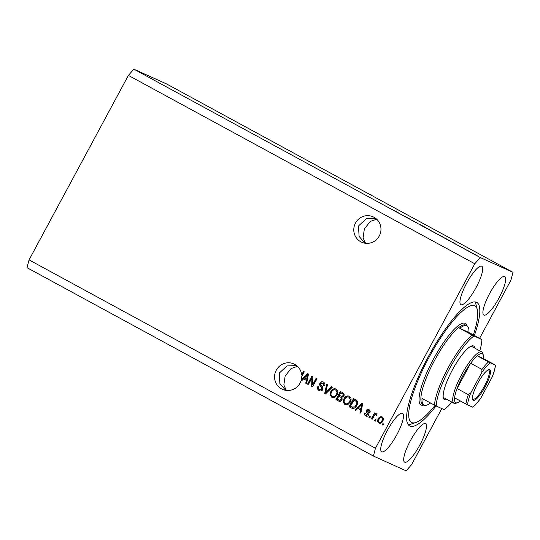 <?xml version="1.0" encoding="UTF-8"?>
<svg xmlns="http://www.w3.org/2000/svg" width="540" height="540" viewBox="0 0 540 540"><rect width="100%" height="100%" fill="white"/><g stroke="black" fill="none" stroke-linecap="round" stroke-linejoin="round"><path stroke-width="0.81" d="M375.806 218.45L366.221 218.808L358.479 225.97L359.087 236.345L364.851 243.182M373.977 217.249A13.925 13.527 -65.7 0 0 373.113 216.824A13.925 13.527 -65.7 0 0 355.259 223.493A13.925 13.527 -65.7 0 0 360.774 241.772A13.925 13.527 -65.7 0 0 361.638 242.204A13.925 13.527 -65.7 0 0 379.492 235.535A13.925 13.527 -65.7 0 0 373.977 217.249M365.539 243.284L363.076 237.85L364.351 228.96L370.264 221.441L376.697 219.213M296.588 365.573L287.003 365.931L279.261 373.093L279.869 383.468L285.633 390.305M294.759 364.372A13.925 13.527 -65.7 0 0 293.895 363.947A13.925 13.527 -65.7 0 0 276.041 370.615A13.925 13.527 -65.7 0 0 281.556 388.894A13.925 13.527 -65.7 0 0 282.42 389.327A13.925 13.527 -65.7 0 0 301.084 380.646L301.374 380.774A13.925 13.527 -65.7 0 0 301.583 380.032L301.3 379.904A13.925 13.527 -65.7 0 0 301.752 376.589L304.317 371.831L303.494 371.385L301.671 374.774A13.925 13.527 -65.7 0 0 294.759 364.372M286.322 390.407L283.858 384.973L285.134 376.083L291.047 368.564L297.479 366.336M404.696 462.2A21.884 5.184 118.5 0 0 419.715 445.244A21.884 5.184 118.5 0 0 425.527 423.711A21.884 5.184 118.5 0 0 425.446 423.671A21.884 5.184 118.5 0 0 410.427 440.627A21.884 5.184 118.5 0 0 404.615 462.159A21.884 5.184 118.5 0 0 404.696 462.2M483.914 315.077A21.884 5.184 118.5 0 0 498.933 298.121A21.884 5.184 118.5 0 0 504.745 276.588A21.884 5.184 118.5 0 0 504.664 276.548A21.884 5.184 118.5 0 0 489.645 293.504A21.884 5.184 118.5 0 0 483.833 315.036A21.884 5.184 118.5 0 0 483.914 315.077M460.958 304.702A21.884 5.184 118.5 0 0 475.976 287.746A21.884 5.184 118.5 0 0 481.788 266.213A21.884 5.184 118.5 0 0 481.707 266.173A21.884 5.184 118.5 0 0 466.688 283.129A21.884 5.184 118.5 0 0 460.877 304.661A21.884 5.184 118.5 0 0 460.958 304.702M381.74 451.825A21.884 5.184 118.5 0 0 396.758 434.869A21.884 5.184 118.5 0 0 402.57 413.33A21.884 5.184 118.5 0 0 402.489 413.289A21.884 5.184 118.5 0 0 387.47 430.252A21.884 5.184 118.5 0 0 381.659 451.784A21.884 5.184 118.5 0 0 381.74 451.825M474.39 335.435A70.294 16.646 118.5 0 0 476.786 302.427A70.294 16.646 118.5 0 0 476.523 302.299A70.294 16.646 118.5 0 0 428.281 356.771A70.294 16.646 118.5 0 0 409.624 425.939A70.294 16.646 118.5 0 0 409.88 426.067A70.294 16.646 118.5 0 0 436.057 405.952M480.283 257.546L133.88 69.174L166.597 83.957L513 272.329L480.283 257.546L474.788 263.77L375.455 448.254L373.403 456.044L406.12 470.826L411.615 464.603L441.788 408.557M479.628 338.283L510.948 280.112L513 272.329M301.3 379.904L307.672 373.66L308.468 374.092L306.605 383.643L305.748 383.177L306.369 380.363L303.601 378.857L301.597 380.923L301.084 380.646M311.857 378.088L308.353 384.595L307.53 384.149L311.931 375.975L312.809 376.454L312.64 384.784L316.15 378.27L316.973 378.715L312.572 386.89L311.688 386.411L311.857 378.088L311.688 386.411M319.66 389.651L322.016 389.117L320.868 386.498C319.694 385.58 319.39 384.446 319.943 383.089C320.834 381.713 322.002 381.389 323.447 382.097C324.911 382.995 325.283 384.251 324.567 385.864L323.683 385.526L322.961 383.069L320.753 383.555L320.564 384.527L322.684 386.924L322.853 389.543C321.874 391.001 320.618 391.345 319.072 390.562C317.466 389.549 317.075 388.152 317.912 386.363L318.789 386.707C318.256 387.963 318.539 388.942 319.66 389.651L320.153 389.88M319.39 390.717L319.363 390.697C317.75 389.678 317.365 388.28 318.195 386.492L317.912 386.363M332.444 387.126L325.546 393.944L324.695 393.485L326.727 384.021L327.571 384.48L325.593 392.735L331.587 386.667L332.444 387.126M332.113 397.622L330.062 394.882L330.77 391.642C331.985 389.158 333.801 388.294 336.231 389.05C338.148 390.643 338.438 392.614 337.102 394.956L334.712 397.454L331.978 397.568M344.878 404.595L343.238 402.044L343.94 398.804C345.154 396.32 346.977 395.456 349.4 396.212C351.324 397.805 351.614 399.776 350.271 402.118L347.882 404.615L344.878 404.595M357.838 408.348L355.826 410.413L354.969 409.948L361.901 403.151L362.705 403.589L360.835 413.134L359.984 412.675L360.605 409.853L357.838 408.348L360.605 409.853M383.697 424.055L383.069 425.223L382.246 424.777L382.874 423.61L383.697 424.055M133.88 69.174L128.385 75.398L474.788 263.77M128.385 75.398L29.052 259.889L375.455 448.254M382.745 421.126C381.901 422.955 380.599 423.603 378.844 423.063C377.453 421.902 377.264 420.471 378.284 418.784C379.134 416.995 380.423 416.367 382.158 416.907C383.535 418.048 383.731 419.459 382.745 421.126M379.039 423.164L379.127 423.191C377.737 422.03 377.555 420.606 378.574 418.912L378.284 418.784M376.083 419.918L375.449 421.085L374.625 420.633L375.26 419.465L376.083 419.918M376.515 415.321L375.725 414.781L374.618 415.078L372.161 419.29L371.338 418.844L374.537 412.898L375.361 413.35L374.848 414.295L376.387 413.768L376.994 414.511L376.225 415.193L375.928 414.875M370.42 416.839L369.792 418.007L368.969 417.555L369.596 416.387L370.42 416.839M366.242 415.118L367.808 414.774L367.308 413.384C366.242 412.614 365.897 411.642 366.269 410.461C366.977 409.408 367.895 409.171 369.009 409.759C370.096 410.38 370.42 411.284 369.974 412.479L369.09 412.135L368.584 410.623L367.16 410.792L367.895 412.27C368.921 413.012 369.198 413.951 368.705 415.078C367.956 416.259 366.964 416.549 365.729 415.935C364.601 415.24 364.291 414.248 364.797 412.958L365.675 413.296L366.68 415.321M365.958 416.05L366.012 416.063C364.892 415.368 364.574 414.376 365.081 413.087L364.797 412.958M356.683 405.533C355.523 408.031 353.774 408.861 351.439 408.031L349.103 406.755L353.504 398.581L356.92 400.633C357.824 402.233 357.75 403.866 356.683 405.533M351.79 408.2L349.103 406.755M342.063 399.823C341.138 401.375 339.91 401.74 338.371 400.923L335.934 399.593L340.335 391.419L342.792 392.756C344.115 393.491 344.473 394.565 343.859 395.995L342.05 397.224L342.063 399.823M338.695 401.085L335.934 399.593M404.615 216.142L409.239 218.619L404.615 216.142M412.648 220.597L417.514 223.175L412.58 220.617M424.71 227.029L418.993 223.925L424.71 227.029M426.398 228.137L430.569 230.31L426.398 228.137M439.574 235.298L443.738 237.472L439.574 235.298M470.293 251.978L469.186 251.404L470.293 251.978M476.415 255.265L471.974 252.855L476.577 255.326M392.756 209.844L396.583 211.741L392.756 209.844M392.526 209.655L393.019 209.986M451.784 241.886L455.497 243.959L451.784 241.886M459.776 246.24L463.361 248.137L459.743 246.267M464.738 248.96L463.631 248.38L464.738 248.96M467.579 250.459L469.976 251.701L467.579 250.459M477.913 256.122L476.8 255.542L477.913 256.122M450.131 240.948L443.765 237.58L450.367 241.036M436.023 233.314L430.596 230.418L436.118 233.354M397.548 212.389L401.261 214.468L397.548 212.389M29.052 259.889L27 267.671L373.403 456.044M453.614 242.804L452.284 242.136L453.614 242.804M475.558 254.846L472.642 253.28M472.797 253.3L475.693 254.914M446.364 238.829L449.314 240.503L446.364 238.829M449.294 240.543L448.835 240.179M442.901 237.067L438.075 234.475M438.257 234.495L443.03 237.047M429.732 229.898L424.906 227.313M425.088 227.333L429.86 229.885M399.384 213.314L398.048 212.645L399.384 213.314M383.076 425.203L382.246 424.777M382.529 424.906L383.15 423.758M378.574 418.912C379.424 417.123 380.714 416.495 382.442 417.035M381.962 417.872L381.679 417.744C380.504 417.501 379.647 417.994 379.114 419.229C378.365 420.377 378.439 421.376 379.323 422.226L379.607 422.354C380.781 422.597 381.638 422.098 382.178 420.869C382.921 419.722 382.846 418.723 381.962 417.872L381.787 417.798M382.178 420.869L381.888 420.741C382.631 419.594 382.563 418.595 381.679 417.744L381.868 417.825M379.323 422.226C380.498 422.469 381.355 421.97 381.888 420.741M375.462 421.065L374.625 420.633M374.915 420.768L375.53 419.62M372.168 419.269L371.338 418.844M371.621 418.973L374.814 413.053M376.677 413.903L374.848 414.295M369.799 417.987L368.969 417.555M369.252 417.69L369.873 416.543M365.081 413.087L365.668 413.316M366.532 415.246L367.808 414.774M368.091 414.902L367.909 414.133M368.192 414.261L367.598 413.512C366.525 412.742 366.181 411.77 366.559 410.589L366.269 410.461M366.559 410.589C367.268 409.536 368.179 409.3 369.299 409.887M369.38 412.27L368.867 410.751M355.846 410.393L354.969 409.948M355.259 410.076L362.171 403.299M360.842 413.113L359.984 412.675M360.268 412.803L360.889 409.982M360.848 408.753L362.138 404.352L358.621 407.538L360.848 408.753L361.847 404.217M349.394 406.89L353.781 398.736M352.141 407.147L354.76 407.032L356.15 405.209L356.528 401.645L354.105 400.12L350.447 406.249L352.478 407.315M355.495 400.876L353.815 399.985M356.528 401.645L355.205 400.741M356.15 405.209L356.238 401.517M354.76 407.032L355.867 405.074M351.857 407.018L354.476 406.904M345.283 404.784L343.238 402.044M343.521 402.172L343.94 398.804M344.23 398.932C345.445 396.455 347.261 395.59 349.69 396.346M345.674 403.765C347.497 404.318 348.854 403.65 349.751 401.774L350.399 399.742L348.894 397.17C347.024 396.61 345.647 397.312 344.756 399.269C343.757 400.997 343.966 402.455 345.391 403.637L345.87 403.859M349.178 397.305L350.399 399.742M349.751 401.774L350.116 399.613M345.391 403.637C347.213 404.19 348.57 403.522 349.461 401.645M336.218 399.721L340.612 391.568M339.194 400.106L340.045 400.437L341.523 399.512C341.982 398.446 341.685 397.663 340.619 397.177L338.816 396.218L337.271 399.087L339.755 400.309L341.233 399.384C341.699 398.311 341.395 397.535 340.328 397.049L338.816 396.218M341.071 396.185L341.921 396.549L343.251 395.813C343.656 394.801 343.332 394.092 342.279 393.687L340.646 392.823L339.329 395.267L341.631 396.421L342.961 395.678C343.366 394.673 343.042 393.964 341.989 393.559L340.646 392.823M341.921 396.549L340.781 396.056M340.045 400.437L338.904 399.978M331.992 397.562L330.062 394.882M330.352 395.01L330.77 391.642M331.054 391.77C332.269 389.286 334.091 388.422 336.515 389.178M332.505 396.603C334.328 397.157 335.684 396.488 336.575 394.612L337.23 392.58L335.718 390.008C333.848 389.448 332.471 390.15 331.587 392.101C330.588 393.836 330.797 395.294 332.215 396.475L332.694 396.698M336.008 390.137L337.23 392.58M336.575 394.612L336.94 392.452M332.215 396.475C334.037 397.022 335.394 396.36 336.292 394.483M325.559 393.93L324.695 393.485M324.979 393.613L327.004 384.176M331.857 386.809L325.593 392.735M318.195 386.492L318.782 386.721M319.95 389.779L322.016 389.117M322.306 389.245L321.158 386.627C319.984 385.709 319.673 384.575 320.227 383.218L319.943 383.089M320.227 383.218C321.118 381.848 322.292 381.517 323.73 382.232M323.973 385.655L323.244 383.198M308.36 384.575L307.53 384.149M307.814 384.277L312.208 376.124M316.426 378.419L312.64 384.784M312.586 386.87L311.978 386.539M301.583 380.032L307.935 373.802M306.605 383.623L305.748 383.177M306.031 383.312L306.369 380.363M306.653 380.491L303.601 378.857M306.612 379.256L307.901 374.855L304.385 378.047L306.612 379.256L307.611 374.726M302.036 376.063A13.925 13.527 -65.7 0 0 301.954 374.902L301.671 374.774M301.954 374.902L303.764 371.534M446.965 399.445A30.503 7.223 -61.5 0 1 444.589 399.661A30.503 7.223 -61.5 0 1 443.367 397.953A30.503 7.223 -61.5 0 1 452.702 369.353A30.503 7.223 -61.5 0 1 471.636 345.971A30.503 7.223 -61.5 0 1 473.513 345.951A30.503 7.223 -61.5 0 1 474.842 348.179M472.122 406.796L472.649 407.14A26.527 6.284 118.5 0 0 481.147 397.507L492.109 377.15A26.527 6.284 118.5 0 0 495.281 365.108L490.28 362.846A26.527 6.284 118.5 0 0 481.781 372.479L481.97 369.414A27.851 6.595 -61.5 0 1 488.545 361.955L477.225 355.799L483.435 358.607A27.851 6.595 118.5 0 0 483.327 355.259A27.851 6.595 118.5 0 0 482.213 353.7A27.851 6.595 118.5 0 0 477.225 355.799A27.851 6.595 118.5 0 0 470.651 363.258A27.851 6.595 118.5 0 0 457.049 388.517A27.851 6.595 118.5 0 0 454.592 397.838A27.851 6.595 118.5 0 0 455.807 402.739A27.851 6.595 118.5 0 0 457.522 402.719L455.841 403.272A29.18 6.912 -61.5 0 1 454.052 403.292A29.18 6.912 -61.5 0 1 453.944 403.238A29.18 6.912 -61.5 0 1 461.687 374.531A29.18 6.912 -61.5 0 1 481.714 351.918A29.18 6.912 -61.5 0 1 481.822 351.972L471.859 346.552A29.18 6.912 118.5 0 0 471.751 346.498A29.18 6.912 118.5 0 0 470.738 346.356M473.364 334.881A66.319 15.707 118.5 0 0 477.293 309.515A66.319 15.707 118.5 0 0 474.64 305.802A66.319 15.707 118.5 0 0 428.855 357.703A66.319 15.707 118.5 0 0 411.77 422.57A66.319 15.707 118.5 0 0 415.84 422.516A66.319 15.707 118.5 0 0 435.011 405.419M466.844 325.715A45.097 10.679 118.5 0 0 459.736 328.313L468.923 332.465A45.097 10.679 118.5 0 0 467.012 325.802A45.097 10.679 118.5 0 0 466.844 325.715M459.736 328.313L472.19 335.084A45.097 10.679 -61.5 0 0 448.16 367.781A45.097 10.679 -61.5 0 0 434.464 405.142L422.017 398.371A45.097 10.679 118.5 0 0 423.92 405.034A45.097 10.679 118.5 0 0 424.089 405.115A45.097 10.679 118.5 0 0 430.556 403.015M468.923 332.465L481.856 339.559A43.767 10.368 118.5 0 1 479.776 350.858M472.19 335.084L473.965 335.995A43.767 10.368 118.5 0 0 449.584 368.523A43.767 10.368 118.5 0 0 436.246 406.046L444.137 409.617A43.767 10.368 118.5 0 0 451.899 402.131M473.965 335.995L481.856 339.559M434.464 405.142L436.246 406.046M474.856 301.928A70.294 16.646 -61.5 0 1 475.943 304.385L477.293 309.515M415.84 422.516L410.805 424.17A70.294 16.646 -61.5 0 1 408.152 424.602M443.205 396.995A29.18 6.912 118.5 0 0 443.981 397.825A29.18 6.912 118.5 0 0 444.089 397.879M489.699 369.698A17.375 4.117 -61.5 0 1 485.224 386.694A17.375 4.117 -61.5 0 1 473.229 400.288A17.375 4.117 -61.5 0 1 472.534 399.317A17.375 4.117 -61.5 0 1 477.853 383.029A17.375 4.117 -61.5 0 1 488.632 369.711A17.375 4.117 -61.5 0 1 489.699 369.698M472.433 398.736A16.578 3.929 118.5 0 0 472.865 399.188A16.578 3.929 118.5 0 0 472.925 399.215A16.578 3.929 118.5 0 0 484.306 386.37A16.578 3.929 118.5 0 0 488.707 370.055A16.578 3.929 118.5 0 0 488.646 370.028A16.578 3.929 118.5 0 0 488.093 369.94M457.522 402.719A27.851 6.595 118.5 0 0 460.39 400.984M481.822 351.972A29.18 6.912 -61.5 0 1 482.882 353.552L483.327 355.259M481.97 369.414L470.651 363.258L457.049 388.517L468.369 394.673L470.819 392.837A26.527 6.284 118.5 0 0 467.647 404.879L472.649 407.14M495.281 365.108L494.755 364.763L495.281 365.108M483.435 358.607L494.755 364.763M488.545 361.955L490.28 362.846M481.781 372.479L470.819 392.837M467.647 404.879L465.912 403.994A27.851 6.595 -61.5 0 1 468.369 394.673M454.592 397.838L465.912 403.994M481.147 397.507L480.742 398.169C477.86 402.246 475.22 405.257 472.811 407.201M495.443 365.168C495.214 368.118 494.215 371.878 492.446 376.427L492.109 377.15M467.012 325.802L465.878 325.181A45.097 10.679 118.5 0 0 465.71 325.1A45.097 10.679 118.5 0 0 434.761 360.045A45.097 10.679 118.5 0 0 422.793 404.42L423.92 405.034M423.954 405.047A46.42 10.996 -61.5 0 1 421.2 405.054A46.42 10.996 -61.5 0 1 433.161 359.647A46.42 10.996 -61.5 0 1 465.21 323.318A46.42 10.996 -61.5 0 1 467.039 325.816M453.944 403.238L443.981 397.825"/></g></svg>
